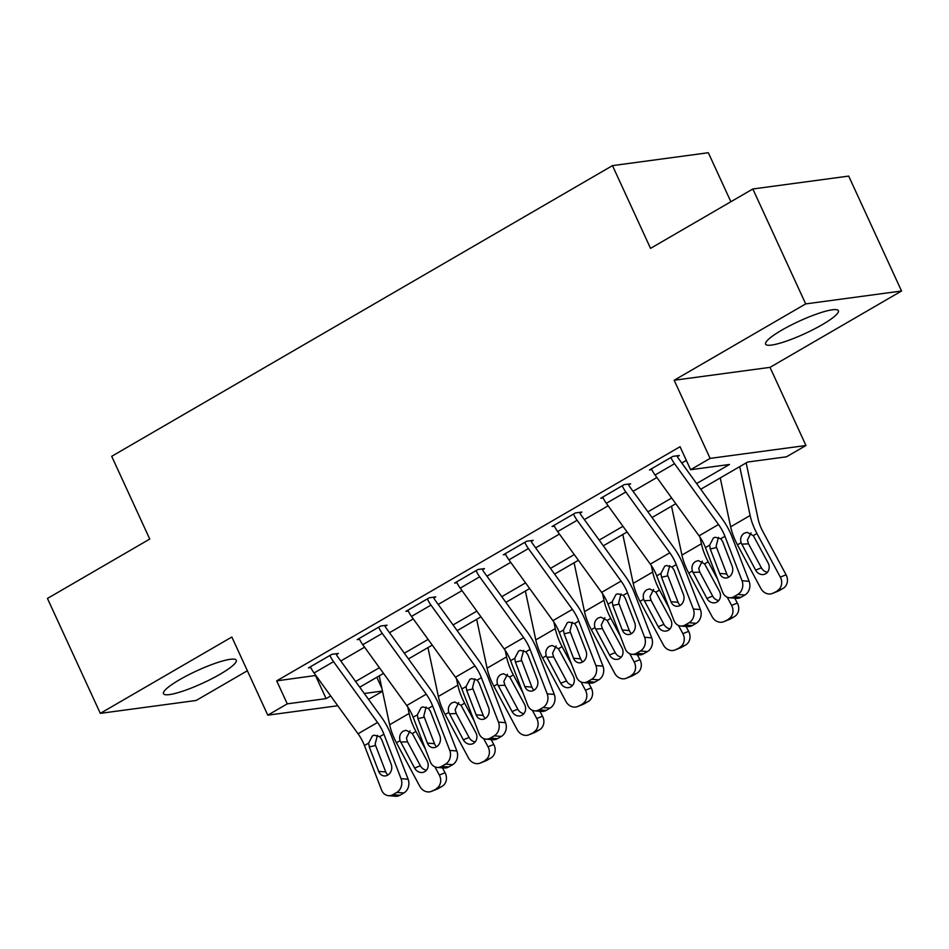 <?xml version="1.0" encoding="UTF-8"?>
<svg xmlns="http://www.w3.org/2000/svg" width="949" height="949" viewBox="0 0 949 949"><rect width="100%" height="100%" fill="white"/><g stroke="black" fill="none" stroke-linecap="round" stroke-linejoin="round"><path stroke-width="1.42" d="M220.085 674.229A40.06 6.845 155.3 0 0 236.265 660.207A40.06 6.845 155.3 0 0 179.669 679.662A40.06 6.845 155.3 0 0 163.477 693.683A40.06 6.845 155.3 0 0 220.085 674.229M822.19 324.712A40.06 6.845 155.3 0 0 838.37 310.691A40.06 6.845 155.3 0 0 781.774 330.145A40.06 6.845 155.3 0 0 765.594 344.167A40.06 6.845 155.3 0 0 822.19 324.712M382.518 691.311L368.568 699.401M730.872 201.734L708.334 152.73L612.485 165.624L111.697 456.315L149.752 539.056L47.45 598.451L100.309 713.363L196.158 700.469L247.357 670.753M612.485 165.624L650.539 248.365L752.842 188.981L848.691 176.087L901.55 291.011L805.689 303.905L674.17 380.252L710.113 458.391L805.962 445.508L786.472 456.813L747.622 462.044L700.742 489.257M674.17 380.252L770.019 367.358L901.55 291.011M770.019 367.358L805.962 445.508M376.824 677.278L381.854 688.215M752.842 188.981L805.689 303.905M696.625 483.551L729.484 464.476L690.623 469.708L680.053 446.718L276.693 680.86L315.863 675.463M340.786 660.99L364.57 647.182M389.493 632.71L413.289 618.902M438.213 604.442L461.997 590.634M486.932 576.162L510.716 562.354M535.639 547.881L559.436 534.073M584.359 519.601L608.143 505.793M633.066 491.321L656.862 477.513M681.785 463.053L686.341 460.407M729.52 597.751A10.273 8.553 -85.4 0 0 733.897 596.719L740.979 597.301A10.273 8.553 94.6 0 1 736.602 598.321L729.52 597.751A10.273 8.553 -85.4 0 1 722.557 592.034L705.439 547.597A25.67 12.313 -120.1 0 0 699.045 535.841L655.059 475.022A17.972 8.624 59.9 0 1 651.441 468.818L670.919 457.513A17.972 8.624 59.9 0 0 674.549 463.717L718.523 524.524A25.67 12.313 -120.1 0 1 724.929 536.292L742.035 580.729L749.129 581.298L732.011 536.861A38.518 18.47 -120.1 0 0 722.414 519.222L678.44 458.414A5.136 2.467 59.9 0 1 677.396 456.635L679.354 455.508L672.877 456.374L649.484 469.957L651.821 469.636M680.801 626.032A10.273 8.553 -85.4 0 0 685.178 625L692.272 625.569A10.273 8.553 94.6 0 1 687.895 626.601L680.801 626.032A10.273 8.553 -85.4 0 1 673.837 620.314L656.732 575.877A25.67 12.313 -120.1 0 0 650.326 564.121L606.34 503.302A17.972 8.624 59.9 0 1 602.722 497.098L622.212 485.793A17.972 8.624 59.9 0 0 625.83 491.997L669.816 552.804A25.67 12.313 -120.1 0 1 676.21 564.56L693.328 609.009L700.409 609.578L683.304 565.141A38.518 18.47 -120.1 0 0 673.707 547.502L629.721 486.695A5.136 2.467 59.9 0 1 628.689 484.915L630.634 483.788L624.157 484.654L600.776 498.225L603.113 497.917M632.081 654.3A10.273 8.553 -85.4 0 0 636.459 653.28L643.552 653.849A10.273 8.553 94.6 0 1 639.175 654.881L632.081 654.3A10.273 8.553 -85.4 0 1 625.13 648.594L608.012 604.157A25.67 12.313 -120.1 0 0 601.619 592.39L557.632 531.582A17.972 8.624 59.9 0 1 554.002 525.378L573.493 514.061A17.972 8.624 59.9 0 0 577.122 520.277L621.097 581.085A25.67 12.313 -120.1 0 1 627.503 592.84L644.608 637.277L651.702 637.858L634.584 593.422A38.518 18.47 -120.1 0 0 624.988 575.782L581.002 514.963A5.136 2.467 59.9 0 1 579.969 513.195L581.915 512.069L575.438 512.934L552.057 526.505L554.394 526.197M583.374 682.58A10.273 8.553 -85.4 0 0 587.751 681.56L594.833 682.129A10.273 8.553 94.6 0 1 590.456 683.161L583.374 682.58A10.273 8.553 -85.4 0 1 576.411 676.874L559.293 632.437A25.67 12.313 -120.1 0 0 552.899 620.67L508.913 559.863A17.972 8.624 59.9 0 1 505.295 553.658L524.773 542.342A17.972 8.624 59.9 0 0 528.403 548.546L572.389 609.365A25.67 12.313 -120.1 0 1 578.783 621.12L595.901 665.557L602.983 666.139L585.877 621.702A38.518 18.47 -120.1 0 0 576.268 604.062L532.294 543.243A5.136 2.467 59.9 0 1 531.25 541.476L533.208 540.337L526.731 541.215L503.35 554.785L505.687 554.477M534.655 710.86A10.273 8.553 -85.4 0 0 539.032 709.828L546.126 710.41A10.273 8.553 94.6 0 1 541.749 711.442L534.655 710.86A10.273 8.553 -85.4 0 1 527.691 705.154L510.586 660.706A25.67 12.313 -120.1 0 0 504.18 648.95L460.206 588.143A17.972 8.624 59.9 0 1 456.576 581.939L476.066 570.622A17.972 8.624 59.9 0 0 479.684 576.826L523.67 637.633A25.67 12.313 -120.1 0 1 530.064 649.401L547.182 693.838L554.263 694.419L537.158 649.97A38.518 18.47 -120.1 0 0 527.561 632.331L483.575 571.523A5.136 2.467 59.9 0 1 482.543 569.756L484.488 568.617L478.011 569.495L454.63 583.066L456.967 582.745M485.947 739.141A10.273 8.553 -85.4 0 0 490.325 738.108L497.406 738.69A10.273 8.553 94.6 0 1 493.029 739.71L485.947 739.141A10.273 8.553 -85.4 0 1 478.984 733.423L461.866 688.986A25.67 12.313 -120.1 0 0 455.473 677.23L411.486 616.423A17.972 8.624 59.9 0 1 407.868 610.207L427.347 598.902A17.972 8.624 59.9 0 0 430.976 605.106L474.951 665.913A25.67 12.313 -120.1 0 1 481.357 677.681L498.462 722.118L505.556 722.687L488.438 678.25A38.518 18.47 -120.1 0 0 478.842 660.611L434.867 599.804A5.136 2.467 59.9 0 1 433.823 598.024L435.769 596.897L429.304 597.775L405.911 611.346L408.248 611.026M437.228 767.421A10.273 8.553 -85.4 0 0 441.605 766.389L448.699 766.97A10.273 8.553 94.6 0 1 444.322 767.99L437.228 767.421A10.273 8.553 -85.4 0 1 430.265 761.703L413.159 717.266A25.67 12.313 -120.1 0 0 406.753 705.51L362.767 644.691A17.972 8.624 59.9 0 1 359.149 638.487L378.639 627.182A17.972 8.624 59.9 0 0 382.257 633.386L426.243 694.194A25.67 12.313 -120.1 0 1 432.637 705.949L449.755 750.398L456.837 750.967L439.731 706.531A38.518 18.47 -120.1 0 0 430.134 688.891L386.148 628.084A5.136 2.467 59.9 0 1 385.116 626.304L387.062 625.177L380.585 626.043L357.204 639.626L359.541 639.306M388.509 795.689A10.273 8.553 -85.4 0 0 392.886 794.669L399.98 795.238A10.273 8.553 94.6 0 1 395.603 796.27L388.509 795.689A10.273 8.553 -85.4 0 1 381.545 789.983L364.44 745.546A25.67 12.313 -120.1 0 0 358.046 733.779L314.06 672.971A17.972 8.624 59.9 0 1 310.43 666.767L329.92 655.462A17.972 8.624 59.9 0 0 333.55 661.667L377.524 722.474A25.67 12.313 -120.1 0 1 383.93 734.229L401.036 778.666L408.129 779.248L391.012 734.811A38.518 18.47 -120.1 0 0 381.415 717.171L337.429 656.364A5.136 2.467 59.9 0 1 336.397 654.585L338.342 653.458L331.865 654.324L308.484 667.894L310.821 667.586M337.761 705.748L267.784 715.166L231.841 637.016L100.309 713.363M267.784 715.166L287.262 703.85L326.124 698.618L330.691 695.973M276.693 680.86L287.262 703.85M690.623 469.708L710.113 458.391M364.286 693.494L382.459 691.05M675.818 503.717L652.022 517.537M627.099 531.998L603.315 545.805M578.38 560.278L554.596 574.086M529.672 588.558L505.876 602.366M480.953 616.838L457.169 630.646M432.246 645.118L408.45 658.926M383.526 673.387L359.742 687.195M355.614 681.501L379.41 667.693M404.333 653.22L428.118 639.412M453.053 624.952L476.837 611.132M501.76 596.672L525.556 582.864M550.479 568.392L574.264 554.584M599.187 540.111L622.983 526.304M647.906 511.831L671.69 498.023M315.554 675.641L326.124 698.618M677.396 456.635L677.028 455.817M718.452 537.383L716.151 546.078L716.578 547.526L710.267 548.985L719.674 573.421L726.768 574.003L716.578 547.526M740.979 597.301L744.882 595.035L737.788 594.454A10.273 8.553 -85.4 0 0 742.035 580.729M726.768 574.003A8.221 6.845 -85.4 0 0 728.891 577.087M749.129 581.298A10.273 8.553 94.6 0 1 744.882 595.035M733.897 596.719L737.788 594.454M710.267 548.985L709.638 545.165L713.434 537.929L715.166 537.241L720.73 538.724L722.735 541.749L732.154 566.185A8.221 6.845 94.6 0 1 728.749 577.17A8.221 6.845 94.6 0 1 725.25 578A8.221 6.845 94.6 0 1 719.674 573.421M720.232 477.94L730.647 526.802A38.518 18.47 59.9 0 0 737.444 544.821L760.825 588.416A10.273 8.992 -111.8 0 0 772.439 593.433A10.273 8.992 -111.8 0 0 773.471 592.923L779.236 590.622A10.273 8.992 68.2 0 1 778.204 591.12L772.439 593.433M739.722 466.623L750.137 515.497A38.518 18.47 59.9 0 0 756.934 533.516L780.315 577.111L786.08 574.797A10.273 8.992 68.2 0 1 783.127 588.356L779.236 590.622M746.163 462.887L758.168 519.198A25.67 12.313 59.9 0 0 762.699 531.203L786.08 574.797M741.062 542.721C740.006 538.546 741.086 535.366 744.301 533.184L747.1 532.342L753.316 535.616L768.085 562.887A8.221 7.189 68.2 0 1 765.724 573.73A8.221 7.189 68.2 0 1 764.906 574.133A8.221 7.189 68.2 0 1 755.618 570.124L741.062 542.721L737.444 544.821M783.127 588.356L773.471 592.923M777.361 590.669A10.273 8.992 -111.8 0 0 780.315 577.111M751.027 532.875L747.409 540.076L748.524 543.836L761.383 567.822A8.221 7.189 -111.8 0 0 767.48 572.235M628.689 484.915L628.309 484.097M669.733 565.663L667.432 574.359L667.859 575.806L661.548 577.265L670.967 601.702L678.049 602.283L667.859 575.806M692.272 625.569L696.163 623.315L689.081 622.734A10.273 8.553 -85.4 0 0 693.328 609.009M678.049 602.283A8.221 6.845 -85.4 0 0 680.172 605.367M700.409 609.578A10.273 8.553 94.6 0 1 696.163 623.315M685.178 625L689.081 622.734M661.548 577.265L660.931 573.433L664.715 566.209L666.447 565.521L672.011 567.004L674.027 570.017L683.434 594.465A8.221 6.845 94.6 0 1 680.042 605.45A8.221 6.845 94.6 0 1 676.53 606.269A8.221 6.845 94.6 0 1 670.967 601.702M579.969 513.195L579.59 512.377M621.014 593.944L618.712 602.627L619.139 604.086L612.84 605.533L622.247 629.982L629.341 630.563L619.139 604.086M643.552 653.849L647.455 651.595L640.361 651.014A10.273 8.553 -85.4 0 0 644.608 637.277M629.341 630.563A8.221 6.845 -85.4 0 0 631.465 633.647M651.702 637.858A10.273 8.553 94.6 0 1 647.455 651.595M636.459 653.28L640.361 651.014M612.84 605.533L612.212 601.713L615.996 594.477L617.74 593.801L623.303 595.284L625.308 598.297L634.715 622.746A8.221 6.845 94.6 0 1 631.322 633.73A8.221 6.845 94.6 0 1 627.823 634.549A8.221 6.845 94.6 0 1 622.247 629.982M531.25 541.476L530.882 540.657M572.306 622.224L570.005 630.907L570.432 632.366L564.121 633.813L573.54 658.262L580.622 658.831L570.432 632.366M594.833 682.129L598.736 679.864L591.642 679.294A10.273 8.553 -85.4 0 0 595.901 665.557M580.622 658.831A8.221 6.845 -85.4 0 0 582.745 661.928M602.983 666.139A10.273 8.553 94.6 0 1 598.736 679.864M587.751 681.56L591.642 679.294M564.121 633.813L563.492 629.994L567.288 622.758L569.02 622.069L574.584 623.552L576.589 626.577L586.008 651.026A8.221 6.845 94.6 0 1 582.603 662.011A8.221 6.845 94.6 0 1 579.104 662.829A8.221 6.845 94.6 0 1 573.54 658.262M671.524 506.22L681.928 555.082A38.518 18.47 59.9 0 0 688.737 573.101L712.118 616.696A10.273 8.992 -111.8 0 0 723.719 621.714A10.273 8.992 -111.8 0 0 724.751 621.204L730.516 618.902A10.273 8.992 68.2 0 1 729.484 619.4L723.719 621.714M700.03 537.253L701.418 543.777A38.518 18.47 59.9 0 0 708.215 561.784L717.752 579.554M727.183 597.158L731.596 605.391L737.361 603.078A10.273 8.992 68.2 0 1 734.407 616.636L730.516 618.902M734.728 598.167L737.361 603.078M692.355 571.001C691.299 566.826 692.367 563.635 695.581 561.452L698.381 560.622L704.609 563.884L719.366 591.156A8.221 7.189 68.2 0 1 717.017 602.01A8.221 7.189 68.2 0 1 716.187 602.413A8.221 7.189 68.2 0 1 706.898 598.404L692.355 571.001L688.737 573.101M734.407 616.636L724.751 621.204M728.654 618.938A10.273 8.992 -111.8 0 0 731.596 605.391M702.307 561.144L698.689 568.356L699.804 572.117L712.663 596.091A8.221 7.189 -111.8 0 0 718.773 600.515M622.805 534.489L633.22 583.362A38.518 18.47 59.9 0 0 640.017 601.381L663.398 644.976A10.273 8.992 -111.8 0 0 675.012 649.982A10.273 8.992 -111.8 0 0 676.044 649.484L681.797 647.182A10.273 8.992 68.2 0 1 680.765 647.681L675.012 649.982M651.311 565.533L652.71 572.057A38.518 18.47 59.9 0 0 659.508 590.064L669.033 607.834M678.476 625.438L682.889 633.659L688.654 631.358A10.273 8.992 68.2 0 1 685.7 644.917L681.797 647.182M686.02 626.447L688.654 631.358M643.636 599.282C642.58 595.094 643.659 591.915 646.874 589.732L649.674 588.902L655.889 592.164L670.658 619.436A8.221 7.189 68.2 0 1 668.298 630.29A8.221 7.189 68.2 0 1 667.467 630.682A8.221 7.189 68.2 0 1 658.191 626.672L643.636 599.282L640.017 601.381M685.7 644.917L676.044 649.484M679.935 647.218A10.273 8.992 -111.8 0 0 682.889 633.659M653.6 589.424L649.982 596.636L651.085 600.397L663.944 624.371A8.221 7.189 -111.8 0 0 670.053 628.784M574.086 562.769L584.501 611.642A38.518 18.47 59.9 0 0 591.31 629.661L614.679 673.256A10.273 8.992 -111.8 0 0 626.293 678.262A10.273 8.992 -111.8 0 0 627.325 677.764L633.09 675.463A10.273 8.992 68.2 0 1 632.058 675.961L626.293 678.262M602.603 593.813L603.991 600.326A38.518 18.47 59.9 0 0 610.788 618.345L620.314 636.115M629.756 653.707L634.169 661.939L639.934 659.638A10.273 8.992 68.2 0 1 636.981 673.197L633.09 675.463M637.301 654.727L639.934 659.638M594.916 627.562C593.86 623.374 594.94 620.195 598.155 618.013L600.954 617.182L607.17 620.444L621.939 647.716A8.221 7.189 68.2 0 1 619.578 658.559A8.221 7.189 68.2 0 1 618.76 658.962A8.221 7.189 68.2 0 1 609.472 654.952L594.916 627.562L591.31 629.661M636.981 673.197L627.325 677.764M631.215 675.498A10.273 8.992 -111.8 0 0 634.169 661.939M604.881 617.704L601.263 624.916L602.378 628.677L615.237 652.651A8.221 7.189 -111.8 0 0 621.346 657.064M482.543 569.756L482.163 568.937M523.587 650.492L521.286 659.187L521.713 660.646L515.414 662.094L524.821 686.542L531.903 687.112L521.713 660.646M546.126 710.41L550.017 708.144L542.935 707.574A10.273 8.553 -85.4 0 0 547.182 693.838M531.903 687.112A8.221 6.845 -85.4 0 0 534.026 690.208M554.263 694.419A10.273 8.553 94.6 0 1 550.017 708.144M539.032 709.828L542.935 707.574M515.414 662.094L514.785 658.274L518.569 651.038L520.313 650.35L525.876 651.833L527.881 654.857L537.288 679.294A8.221 6.845 94.6 0 1 533.896 690.279A8.221 6.845 94.6 0 1 530.384 691.109A8.221 6.845 94.6 0 1 524.821 686.542M525.378 591.049L535.794 639.923A38.518 18.47 59.9 0 0 542.591 657.93L565.972 701.536A10.273 8.992 -111.8 0 0 577.573 706.542A10.273 8.992 -111.8 0 0 578.605 706.044L584.37 703.731A10.273 8.992 68.2 0 1 583.338 704.241L577.573 706.542M553.884 622.081L555.272 628.606A38.518 18.47 59.9 0 0 562.081 646.625L571.606 664.395M581.037 681.987L585.45 690.22L591.215 687.918A10.273 8.992 68.2 0 1 588.273 701.477L584.37 703.731M588.582 683.007L591.215 687.918M546.209 655.83C545.153 651.655 546.233 648.475 549.435 646.293L552.247 645.462L558.463 648.725L573.232 675.996A8.221 7.189 68.2 0 1 570.871 686.839A8.221 7.189 68.2 0 1 570.041 687.242A8.221 7.189 68.2 0 1 560.752 683.233L546.209 655.83L542.591 657.93M588.273 701.477L578.605 706.044M582.508 703.778A10.273 8.992 -111.8 0 0 585.45 690.22M556.173 645.984L552.555 653.197L553.658 656.945L566.517 680.931A8.221 7.189 -111.8 0 0 572.627 685.344M433.823 598.024L433.444 597.206M474.88 678.772L472.578 687.467L473.005 688.915L466.694 690.374L476.101 714.811L483.195 715.392L473.005 688.915M497.406 738.69L501.309 736.424L494.215 735.843A10.273 8.553 -85.4 0 0 498.462 722.118M483.195 715.392A8.221 6.845 -85.4 0 0 485.319 718.476M505.556 722.687A10.273 8.553 94.6 0 1 501.309 736.424M490.325 738.108L494.215 735.843M466.694 690.374L466.066 686.554L469.862 679.318L471.594 678.63L477.157 680.113L479.162 683.138L488.581 707.574A8.221 6.845 94.6 0 1 485.176 718.559A8.221 6.845 94.6 0 1 481.677 719.389A8.221 6.845 94.6 0 1 476.101 714.811M385.116 626.304L384.736 625.486M426.16 707.052L423.859 715.748L424.286 717.195L417.975 718.654L427.394 743.091L434.476 743.672L424.286 717.195M448.699 766.97L452.59 764.704L445.508 764.123A10.273 8.553 -85.4 0 0 449.755 750.398M434.476 743.672A8.221 6.845 -85.4 0 0 436.599 746.756M456.837 750.967A10.273 8.553 94.6 0 1 452.59 764.704M441.605 766.389L445.508 764.123M417.975 718.654L417.346 714.834L421.142 707.598L422.874 706.91L428.438 708.393L430.455 711.406L439.862 735.855A8.221 6.845 94.6 0 1 436.469 746.839A8.221 6.845 94.6 0 1 432.958 747.658A8.221 6.845 94.6 0 1 427.394 743.091M336.397 654.585L336.017 653.766M377.441 735.333L375.14 744.016L375.567 745.475L369.268 746.934L378.675 771.371L385.769 771.952L375.567 745.475M399.98 795.238L403.871 792.984L396.789 792.403A10.273 8.553 -85.4 0 0 401.036 778.666M385.769 771.952A8.221 6.845 -85.4 0 0 387.892 775.036M408.129 779.248A10.273 8.553 94.6 0 1 403.871 792.984M392.886 794.669L396.789 792.403M369.268 746.934L368.639 743.103L372.423 735.878L374.167 735.19L379.73 736.673L381.735 739.686L391.142 764.135A8.221 6.845 94.6 0 1 387.75 775.119A8.221 6.845 94.6 0 1 384.25 775.938A8.221 6.845 94.6 0 1 378.675 771.371M476.659 619.329L487.074 668.191A38.518 18.47 59.9 0 0 493.871 686.21L517.252 729.805A10.273 8.992 -111.8 0 0 528.866 734.823A10.273 8.992 -111.8 0 0 529.898 734.312L535.663 732.011A10.273 8.992 68.2 0 1 534.631 732.521L528.866 734.823M505.176 650.362L506.564 656.886A38.518 18.47 59.9 0 0 513.362 674.905L522.887 692.675M532.33 710.267L536.743 718.5L542.508 716.198A10.273 8.992 68.2 0 1 539.554 729.745L535.663 732.011M539.874 711.287L542.508 716.198M497.49 684.11C496.434 679.935 497.513 676.756 500.728 674.573L503.528 673.731L509.743 677.005L524.512 704.277A8.221 7.189 68.2 0 1 522.152 715.119A8.221 7.189 68.2 0 1 521.333 715.522A8.221 7.189 68.2 0 1 512.045 711.513L497.49 684.11L493.871 686.21M539.554 729.745L529.898 734.312M533.789 732.059A10.273 8.992 -111.8 0 0 536.743 718.5M507.454 674.264L503.836 681.477L504.951 685.225L517.81 709.211A8.221 7.189 -111.8 0 0 523.907 713.624M427.952 647.609L438.355 696.471A38.518 18.47 59.9 0 0 445.164 714.49L468.545 758.085A10.273 8.992 -111.8 0 0 480.147 763.103A10.273 8.992 -111.8 0 0 481.179 762.593L486.944 760.291A10.273 8.992 68.2 0 1 485.912 760.79L480.147 763.103M456.457 678.642L457.845 685.166A38.518 18.47 59.9 0 0 464.642 703.185L474.18 720.943M483.61 738.547L488.023 746.78L493.788 744.467A10.273 8.992 68.2 0 1 490.835 758.026L486.944 760.291M491.155 739.568L493.788 744.467M448.782 712.391C447.714 708.215 448.794 705.024 452.009 702.853L454.808 702.011L461.024 705.273L475.793 732.545A8.221 7.189 68.2 0 1 473.444 743.399A8.221 7.189 68.2 0 1 472.614 743.802A8.221 7.189 68.2 0 1 463.326 739.793L448.782 712.391L445.164 714.49M490.835 758.026L481.179 762.593M485.081 760.339A10.273 8.992 -111.8 0 0 488.023 746.78M458.735 702.533L455.117 709.745L456.232 713.506L469.091 737.48A8.221 7.189 -111.8 0 0 475.2 741.904M379.232 675.89L389.648 724.751A38.518 18.47 59.9 0 0 396.445 742.77L419.826 786.365A10.273 8.992 -111.8 0 0 431.439 791.371A10.273 8.992 -111.8 0 0 432.459 790.873L438.224 788.572A10.273 8.992 68.2 0 1 437.192 789.07L431.439 791.371M407.738 706.922L409.126 713.446A38.518 18.47 59.9 0 0 415.935 731.454L425.46 749.224M434.903 766.828L439.316 775.048L445.069 772.747A10.273 8.992 68.2 0 1 442.127 786.306L438.224 788.572M442.448 767.836L445.069 772.747M400.063 740.671C399.007 736.495 400.087 733.304 403.301 731.121L406.101 730.291L412.317 733.553L427.086 760.825A8.221 7.189 68.2 0 1 424.725 771.679A8.221 7.189 68.2 0 1 423.895 772.083A8.221 7.189 68.2 0 1 414.618 768.073L400.063 740.671L396.445 742.77M442.127 786.306L432.459 790.873M436.362 788.607A10.273 8.992 -111.8 0 0 439.316 775.048M410.027 730.813L406.409 738.025L407.512 741.786L420.371 765.76A8.221 7.189 -111.8 0 0 426.481 770.173M720.73 538.724L724.929 536.292M705.439 547.597L709.638 545.165M699.045 535.841L718.523 524.524M655.059 475.022L674.549 463.717M756.934 533.516L753.316 535.616M750.137 515.497L730.647 526.802M755.618 570.124L761.383 567.822M748.524 543.836L741.691 544.157M672.011 567.004L676.21 564.56M656.732 575.877L660.931 573.433M650.326 564.121L669.816 552.804M606.34 503.302L625.83 491.997M623.303 595.284L627.503 592.84M608.012 604.157L612.212 601.713M601.619 592.39L621.097 581.085M557.632 531.582L577.122 520.277M574.584 623.552L578.783 621.12M559.293 632.437L563.492 629.994M552.899 620.67L572.389 609.365M508.913 559.863L528.403 548.546M708.215 561.784L704.609 563.884M701.418 543.777L681.928 555.082M706.898 598.404L712.663 596.091M699.804 572.117L692.972 572.425M659.508 590.064L655.889 592.164M652.71 572.057L633.22 583.362M658.191 626.672L663.944 624.371M651.085 600.397L644.264 600.705M610.788 618.345L607.17 620.444M603.991 600.326L584.501 611.642M609.472 654.952L615.237 652.651M602.378 628.677L595.545 628.985M525.876 651.833L530.064 649.401M510.586 660.706L514.785 658.274M504.18 648.95L523.67 637.633M460.206 588.143L479.684 576.826M562.081 646.625L558.463 648.725M555.272 628.606L535.794 639.923M560.752 683.233L566.517 680.931M553.658 656.945L546.826 657.266M477.157 680.113L481.357 677.681M461.866 688.986L466.066 686.554M455.473 677.23L474.951 665.913M411.486 616.423L430.976 605.106M428.438 708.393L432.637 705.949M413.159 717.266L417.346 714.834M406.753 705.51L426.243 694.194M362.767 644.691L382.257 633.386M379.73 736.673L383.93 734.229M364.44 745.546L368.639 743.103M358.046 733.779L377.524 722.474M314.06 672.971L333.55 661.667M513.362 674.905L509.743 677.005M506.564 656.886L487.074 668.191M512.045 711.513L517.81 709.211M504.951 685.225L498.118 685.546M464.642 703.185L461.024 705.273M457.845 685.166L438.355 696.471M463.326 739.793L469.091 737.48M456.232 713.506L449.399 713.814M415.935 731.454L412.317 733.553M409.126 713.446L389.648 724.751M414.618 768.073L420.371 765.76M407.512 741.786L400.68 742.094"/></g></svg>
